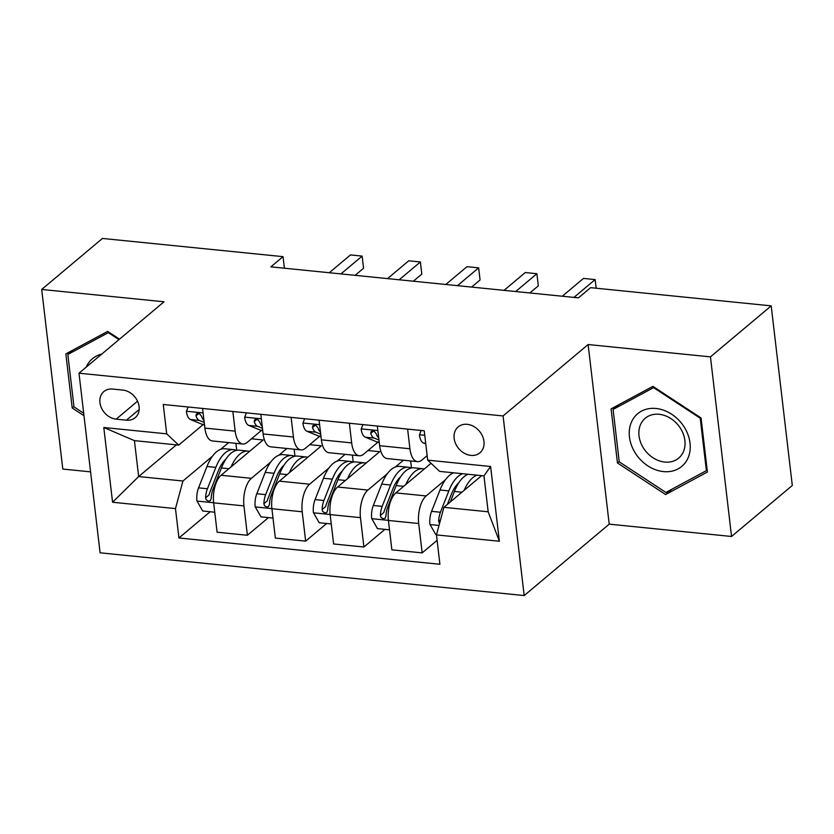 <?xml version="1.0" encoding="UTF-8"?>
<svg xmlns="http://www.w3.org/2000/svg" width="834" height="834" viewBox="0 0 834 834"><rect width="100%" height="100%" fill="white"/><g stroke="black" fill="none" stroke-linecap="round" stroke-linejoin="round"><path stroke-width="1.25" d="M467.217 424.329A16.92 13.532 -130 0 0 458.168 426.904A16.92 13.532 -130 0 0 455.625 443.678A16.92 13.532 -130 0 0 470.876 455.395A16.92 13.532 -130 0 0 479.925 452.81A16.92 13.532 -130 0 0 482.469 436.036A16.92 13.532 -130 0 0 467.217 424.329M731.554 536.481L710.453 356.869L588.126 344.536L609.216 524.148L731.554 536.481L792.3 485.471L771.2 305.859L590.618 287.657L578.462 297.853L270.883 266.849L283.028 256.653L102.446 238.441L41.7 289.45L62.8 469.062L90.583 471.856M609.216 524.148L524.179 595.559L100.09 552.806L78.99 373.194L503.079 415.947L524.179 595.559M116.166 419.158L126.414 420.19A16.388 13.104 -130 0 0 135.191 417.688A16.388 13.104 -130 0 0 137.652 401.435A16.388 13.104 -130 0 0 122.879 390.093L112.632 389.061A16.388 13.104 -130 0 0 103.854 391.553A16.388 13.104 -130 0 0 101.394 407.805A16.388 13.104 -130 0 0 116.166 419.158L137.547 401.196M175.484 508.594L112.569 502.256L103.791 427.498L166.706 433.847L178.705 445.095L134.43 440.633L138.653 476.558L182.927 481.02L175.484 508.594L178.935 537.972L439.914 564.274L436.463 534.907L443.907 507.333L488.171 511.795L483.96 475.87L439.685 471.408L427.686 460.149L490.601 466.498L499.378 541.256L436.463 534.907M427.686 460.149L424.235 430.782L163.255 404.48L166.706 433.847M710.453 356.869L771.2 305.859M588.126 344.536L503.079 415.947M78.99 373.194L164.037 301.783L41.7 289.45M284.394 268.214L283.028 256.653M176.391 444.866L138.653 476.558L112.569 502.256M178.705 445.095L203.1 424.61M407.618 429.114L409.921 448.765A21.142 9.81 95.8 0 0 417.521 461.64A21.142 9.81 95.8 0 0 421.921 460.024L427.154 455.635M349.363 423.234L351.667 442.896A21.142 9.81 95.8 0 0 359.266 455.771A21.142 9.81 95.8 0 0 363.676 454.144L377.865 442.228M291.108 417.365L293.422 437.016A21.142 9.81 95.8 0 0 301.011 449.901A21.142 9.81 95.8 0 0 305.421 448.275L319.61 436.359M232.853 411.496L235.167 431.147A21.142 9.81 95.8 0 0 242.757 444.022A21.142 9.81 95.8 0 0 247.166 442.406L261.355 430.49M228.672 442.604L220.666 449.328M212.451 456.229L182.927 481.02M251.461 438.799L263.127 439.977L221.093 475.265A21.142 9.81 95.8 0 0 213.65 502.85L217.101 532.217L247.396 535.272L268.423 517.622M286.927 448.473L278.921 455.208M270.706 462.099L251.378 478.32A21.142 9.81 95.8 0 0 243.945 505.904L247.396 535.272M309.716 444.668L321.382 445.846L279.348 481.145A21.142 9.81 95.8 0 0 271.905 508.719L275.356 538.086L305.651 541.141L326.678 523.491M345.182 454.353L337.176 461.077M328.961 467.978L309.633 484.2A21.142 9.81 95.8 0 0 302.2 511.774L305.651 541.141M367.961 450.537L379.637 451.715L337.603 487.014A21.142 9.81 95.8 0 0 330.16 514.599L333.61 543.966L363.905 547.021L384.922 529.361M403.437 460.222L395.42 466.946M387.205 473.848L367.888 490.069A21.142 9.81 95.8 0 0 360.455 517.643L363.905 547.021M426.216 456.417L427.258 456.521M431.063 463.318L395.858 492.884A21.142 9.81 95.8 0 0 388.415 520.468L391.865 549.835L422.16 552.89L437.099 540.338M453.686 472.815L453.675 472.826A40.439 18.755 -84.2 0 0 439.987 489.996L448.838 490.892L440.435 512.243A14.011 6.495 95.8 0 0 438.642 521.302L439.497 523.679M445.46 479.717L426.143 495.938A21.142 9.81 95.8 0 0 418.71 523.523L422.16 552.89M481.645 475.641L443.907 507.333M202.558 408.441L204.872 428.092A21.142 9.81 95.8 0 0 212.472 440.967L242.757 444.022M178.935 537.972L210.168 511.742M236.71 450.339L235.886 443.334M260.813 414.31L263.127 433.961A21.142 9.81 95.8 0 0 270.727 446.847L301.011 449.901M294.965 456.208L294.141 449.203M353.22 462.088L352.396 455.072M319.068 420.18L321.382 439.841A21.142 9.81 95.8 0 0 328.982 452.716L359.266 455.771M411.475 467.957L410.651 460.952M377.322 426.059L379.637 445.71A21.142 9.81 95.8 0 0 387.226 458.585L417.521 461.64M134.43 440.633L103.791 427.498M490.601 466.498L483.96 475.87M499.378 541.256L488.171 511.795M119.512 339.167L107.649 331.39L65.855 353.897L72.204 407.993L83.984 415.718M701.05 417.938L652.897 386.361L611.103 408.868L617.462 462.964L665.605 494.541L707.409 472.023L701.05 417.938M73.945 406.533L72.204 407.993M672.037 489.141L665.605 494.541M619.203 461.494L617.462 462.964M188.119 406.982L186.399 411.496A14.011 6.495 95.8 0 0 190.548 419.565L202.005 424.245A40.439 18.755 95.8 0 0 204.497 424.871M355.107 275.345L363.561 268.235L362.133 256.101L340.929 273.906M363.561 268.235L362.133 256.101L350.488 254.923L329.274 272.739M203.965 420.388A14.011 6.495 -84.2 0 1 201.578 416.343L199.722 413.966L197.867 413.372L196.344 413.977L195.99 415.78A14.011 6.495 95.8 0 0 199.399 420.461L204.205 422.421M231.091 466.873A40.439 18.755 -84.2 0 1 248.167 451.111A40.439 18.755 -84.2 0 1 249.564 451.361M214.755 512.212L202.693 510.992L196.897 500.817A14.011 6.495 -84.2 0 1 198.565 487.859L206.968 466.508A40.439 18.755 -84.2 0 1 224.867 448.755L233.718 449.651A40.439 18.755 95.8 0 0 215.818 467.405L207.426 488.755A14.011 6.495 95.8 0 0 205.623 497.815L206.227 499.868L208.771 501.255L210.387 500.567L211.21 498.378A14.011 6.495 -84.2 0 1 213.014 489.318L221.417 467.968A40.439 18.755 -84.2 0 1 239.316 450.214L248.167 451.111M236.47 450.391A40.439 18.755 95.8 0 0 233.718 449.651M205.623 497.815L209.115 494.875A7.141 3.305 -84.2 0 1 209.772 492.571L218.174 471.22A33.569 15.565 -84.2 0 1 225.795 459.273M246.374 412.851L244.654 417.365A14.011 6.495 95.8 0 0 248.803 425.434L260.26 430.115A40.439 18.755 95.8 0 0 262.741 430.74M413.351 281.214L421.816 274.105L420.388 261.97L399.184 279.786M421.816 274.105L420.388 261.97L408.743 260.802L387.529 278.608M262.22 426.268A14.011 6.495 -84.2 0 1 259.833 422.212L257.977 419.836L256.121 419.241L254.599 419.856L254.234 421.65A14.011 6.495 95.8 0 0 257.654 426.33L262.46 428.29M304.629 418.731L302.909 423.234A14.011 6.495 95.8 0 0 307.048 431.314L318.505 435.984A40.439 18.755 95.8 0 0 320.996 436.609M471.606 287.084L480.071 279.984L478.643 267.85L457.439 285.655M480.071 279.984L478.643 267.85L466.998 266.671L445.783 284.477M320.475 432.137A14.011 6.495 -84.2 0 1 318.088 428.082L316.232 425.705L314.376 425.111L312.844 425.726L312.489 427.519A14.011 6.495 95.8 0 0 315.909 432.2L320.715 434.17M362.884 424.6L361.164 429.114A14.011 6.495 95.8 0 0 365.302 437.183L376.759 441.864A40.439 18.755 95.8 0 0 379.251 442.489M529.861 292.963L538.326 285.853L536.898 273.719L515.683 291.525M538.326 285.853L536.898 273.719L525.253 272.541L504.038 290.357M378.73 438.006A14.011 6.495 -84.2 0 1 376.342 433.961L374.487 431.585L372.631 430.98L371.099 431.595L370.744 433.388A14.011 6.495 95.8 0 0 374.164 438.079L378.97 440.039M289.346 472.742A40.439 18.755 -84.2 0 1 306.422 456.98A40.439 18.755 -84.2 0 1 307.819 457.24M273.01 518.081L260.948 516.861L255.152 506.686A14.011 6.495 -84.2 0 1 256.82 493.728L265.222 472.378A40.439 18.755 -84.2 0 1 283.122 454.634L291.973 455.52A40.439 18.755 95.8 0 0 274.073 473.274L265.671 494.625A14.011 6.495 95.8 0 0 263.878 503.684L264.482 505.748L267.026 507.135L268.642 506.436L269.465 504.247A14.011 6.495 -84.2 0 1 271.269 495.188L279.671 473.837A40.439 18.755 -84.2 0 1 297.571 456.083L306.422 456.98M294.725 456.261A40.439 18.755 95.8 0 0 291.973 455.52M263.878 503.684L267.37 500.754A7.141 3.305 -84.2 0 1 268.027 498.451L276.429 477.1A33.569 15.565 -84.2 0 1 284.05 465.153M347.601 478.622A40.439 18.755 -84.2 0 1 364.677 462.849A40.439 18.755 -84.2 0 1 366.074 463.11M331.265 523.95L319.203 522.741L313.407 512.556A14.011 6.495 -84.2 0 1 315.075 499.608L323.477 478.257A40.439 18.755 -84.2 0 1 341.377 460.504L350.228 461.4A40.439 18.755 95.8 0 0 332.328 479.143L323.926 500.494A14.011 6.495 95.8 0 0 322.132 509.553L322.737 511.617L325.281 513.004L326.897 512.316L327.72 510.127A14.011 6.495 -84.2 0 1 329.524 501.057L337.926 479.706A40.439 18.755 -84.2 0 1 355.826 461.963L364.677 462.849M352.98 462.13A40.439 18.755 95.8 0 0 350.228 461.4M322.132 509.553L325.625 506.624A7.141 3.305 -84.2 0 1 326.282 504.32L334.684 482.969A33.569 15.565 -84.2 0 1 342.305 471.022M405.856 484.491A40.439 18.755 -84.2 0 1 422.932 468.729A40.439 18.755 -84.2 0 1 424.318 468.979M389.509 529.83L377.458 528.61L371.662 518.425A14.011 6.495 -84.2 0 1 373.33 505.477L381.732 484.127A40.439 18.755 -84.2 0 1 399.632 466.373L408.483 467.269A40.439 18.755 95.8 0 0 390.583 485.023L382.18 506.374A14.011 6.495 95.8 0 0 380.387 515.433L380.992 517.487L383.536 518.873L385.152 518.185L385.975 515.996A14.011 6.495 -84.2 0 1 387.779 506.936L396.171 485.586A40.439 18.755 -84.2 0 1 414.071 467.832L422.932 468.729M411.235 468.01A40.439 18.755 95.8 0 0 408.483 467.269M380.387 515.433L383.88 512.493A7.141 3.305 -84.2 0 1 384.537 510.189L392.939 488.839A33.569 15.565 -84.2 0 1 400.56 476.892M421.139 430.469L419.419 434.983A14.011 6.495 95.8 0 0 423.557 443.052L425.778 443.959M562.293 296.226L583.498 278.42L595.153 279.588L596.174 288.22L595.153 279.588L573.938 297.404M464.111 490.361A40.439 18.755 -84.2 0 1 476.985 475.171M436.557 534.563L435.713 534.479L429.917 524.305A14.011 6.495 -84.2 0 1 431.585 511.346L439.987 489.996M450.297 501.964L454.426 491.455A40.439 18.755 -84.2 0 1 468.135 474.275M462.536 473.712A40.439 18.755 95.8 0 0 448.838 490.892M447.368 504.414L451.194 494.718A33.569 15.565 -84.2 0 1 458.815 482.761M101.748 354.085A34.361 27.491 -130 0 0 86.163 367.168M83.692 413.247L73.986 406.888L67.835 354.471L108.326 332.662L118.96 339.636M73.288 349.894L67.835 354.471M108.879 332.203L108.326 332.662M663.447 471.596A34.361 27.491 -130 0 0 690.031 443.094A34.361 27.491 -130 0 0 656.035 408.483A34.361 27.491 -130 0 0 629.451 436.985A34.361 27.491 -130 0 0 663.447 471.596M664.761 462.067A26.021 20.808 -130 0 0 678.688 458.106A26.021 20.808 -130 0 0 682.598 432.304A26.021 20.808 -130 0 0 659.152 414.289A26.021 20.808 -130 0 0 645.224 418.261A26.021 20.808 -130 0 0 641.315 444.063A26.021 20.808 -130 0 0 664.761 462.067M613.094 409.442L653.585 387.633L700.237 418.23L706.398 470.637L665.897 492.446L619.245 461.848L613.094 409.442L618.547 404.865M654.137 387.164L653.585 387.633M700.789 417.761L700.237 418.23M707.169 469.99L706.398 470.637M251.378 478.32L221.093 475.265M309.633 484.2L279.348 481.145M367.888 490.069L337.603 487.014M426.143 495.938L395.858 492.884M243.945 505.904L213.65 502.85M235.167 431.147L204.872 428.092M293.422 437.016L263.127 433.961M302.2 511.774L271.905 508.719M351.667 442.896L321.382 439.841M360.455 517.643L330.16 514.599M409.921 448.765L379.637 445.71M418.71 523.523L388.415 520.468M139.163 409.484L126.414 420.19M203.089 412.934L186.493 411.266M204.445 424.485L202.005 424.245M199.399 420.461L190.548 419.565M198.711 413.487L195.99 415.78M197.043 501.067L213.64 502.746M221.417 467.968L228.891 468.718M206.968 466.508L215.818 467.405M213.014 489.318L214.255 489.443M198.565 487.859L207.426 488.755M261.344 418.814L244.748 417.136M262.7 430.365L260.26 430.115M257.654 426.33L248.803 425.434M256.966 419.366L254.234 421.65M319.599 424.683L303.003 423.005M320.954 436.234L318.505 435.984M315.909 432.2L307.048 431.314M315.21 425.236L312.489 427.519M377.854 430.553L361.247 428.884M379.209 442.103L376.759 441.864M374.164 438.079L365.302 437.183M373.465 431.105L370.744 433.388M255.298 506.936L271.894 508.615M279.671 473.837L287.146 474.588M265.222 472.378L274.073 473.274M271.269 495.188L272.509 495.313M256.82 493.728L265.671 494.625M313.553 512.816L330.149 514.484M337.926 479.706L345.401 480.467M323.477 478.257L332.328 479.143M329.524 501.057L330.764 501.182M315.075 499.608L323.926 500.494M371.797 518.685L388.404 520.364M396.171 485.586L403.656 486.337M381.732 484.127L390.583 485.023M387.779 506.936L389.019 507.062M373.33 505.477L382.18 506.374M424.756 435.285L419.502 434.754M425.694 443.271L423.557 443.052M430.052 524.555L439.007 525.462M454.426 491.455L461.911 492.206M431.585 511.346L440.435 512.243M440.571 519.676L438.642 521.302"/></g></svg>
